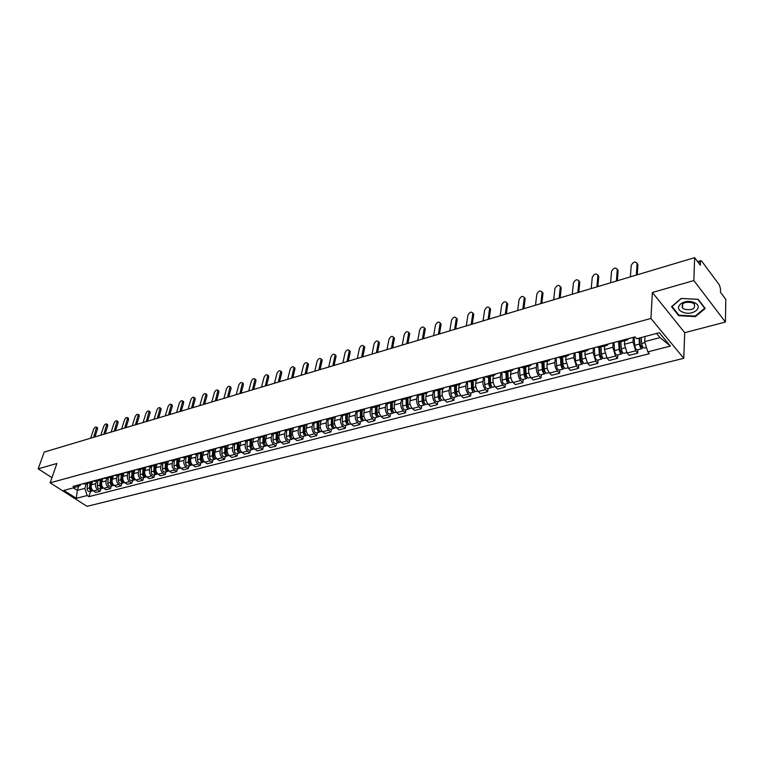 <?xml version="1.0" encoding="UTF-8"?>
<svg xmlns="http://www.w3.org/2000/svg" width="764" height="764" viewBox="0 0 764 764"><rect width="100%" height="100%" fill="white"/><g stroke="black" fill="none" stroke-linecap="round" stroke-linejoin="round"><path stroke-width="1.15" d="M725.428 322.045L693.855 280.569L694.638 257.649L44.197 452.087L38.2 468.838L56.908 463.471L50.147 482.81L87.048 506.351L683.751 358.316L684.725 332.684L725.428 322.045L725.8 299.412L720.442 292.23L720.509 288.744L719.335 284.867L701.753 261.202L700.865 260.639L700.416 261.746L698.181 262.405M693.855 280.569L652.389 292.478L650.918 318.454L50.147 482.81M694.638 257.649L700.311 265.261L700.416 261.746M38.2 468.838L51.952 477.662M92.568 481.196L91.403 484.748C90.811 487.317 91.489 489.399 93.456 490.975L95.691 492.427L100.055 491.3L97.821 489.839C95.853 488.263 95.166 486.181 95.767 483.593L96.656 480.862M82.588 483.851L84.651 484.051L89.006 482.886L86.953 482.695M100.905 488.664L100.055 491.3M90.649 481.712L89.006 482.886M102.911 478.445L101.755 482.017C101.163 484.605 101.851 486.697 103.818 488.291L106.053 489.762L110.484 488.616L108.249 487.146C106.282 485.551 105.594 483.45 106.186 480.852L107.065 478.092M92.95 481.1L95.003 481.301L99.435 480.126L97.372 479.916M111.334 485.961L110.484 488.616M101.058 478.942L99.435 480.126M113.416 475.647L112.27 479.248C111.687 481.855 112.375 483.965 114.342 485.57L116.577 487.05L121.084 485.894L118.85 484.405C116.882 482.791 116.185 480.68 116.768 478.063L117.646 475.284M103.465 478.302L105.518 478.503L110.016 477.309L107.963 477.099M121.925 483.22L121.084 485.894M111.649 476.125L110.016 477.309M124.083 472.811L122.947 476.43C122.374 479.057 123.071 481.186 125.038 482.81L127.273 484.309L131.857 483.125L129.613 481.626C127.645 479.993 126.948 477.863 127.521 475.227L128.39 472.438M114.151 475.456L116.204 475.666L120.779 474.454L118.726 474.243M132.688 480.441L131.857 483.125M122.393 473.26L120.779 474.454M134.922 469.927L133.795 473.575C133.232 476.211 133.929 478.359 135.906 480.002L138.141 481.511L142.792 480.317L140.557 478.799C138.58 477.147 137.873 474.998 138.446 472.343L139.306 469.535M125.01 472.563L127.063 472.792L131.704 471.55L129.651 471.331M143.613 477.605L142.792 480.317M133.681 476.383L132.86 476.593L133.328 470.357L131.704 471.55M145.943 466.995L144.826 470.662C144.262 473.327 144.969 475.485 146.946 477.147L149.181 478.675L153.908 477.462L151.673 475.924C149.696 474.263 148.99 472.095 149.543 469.421L150.403 466.594M136.04 469.631L138.093 469.86L142.811 468.609L140.767 468.37M154.729 474.731L153.908 477.462M144.425 467.396L142.811 468.609M157.136 464.015L156.028 467.711C155.484 470.395 156.19 472.572 158.167 474.243L160.402 475.791L165.205 474.559L162.971 473.002C160.994 471.321 160.278 469.134 160.832 466.451L161.672 463.595M147.261 466.651L149.305 466.88L154.108 465.61L152.055 465.371M166.017 471.808L165.205 474.559M155.713 464.397L154.108 465.61M168.51 460.988L167.421 464.713C166.877 467.406 167.593 469.602 169.57 471.292L171.814 472.859L176.694 471.608L174.45 470.032C172.473 468.332 171.757 466.126 172.301 463.423L173.132 460.558M158.664 463.614L160.707 463.853L165.587 462.564L163.544 462.315M177.487 468.848L176.694 471.608M167.182 461.341L165.587 462.564M180.084 457.913L179.005 461.657C178.461 464.378 179.187 466.584 181.163 468.303L183.408 469.879L188.364 468.609L186.13 467.014C184.153 465.295 183.427 463.079 183.962 460.348L184.783 457.464M170.248 460.53L172.292 460.778L177.258 459.46L175.214 459.212M189.157 465.82L188.364 468.609M178.852 458.247L177.258 459.46M191.84 454.79L190.771 458.553C190.246 461.294 190.971 463.528 192.948 465.257L195.192 466.852L200.235 465.553L198 463.949C196.014 462.21 195.288 459.966 195.813 457.225L196.625 454.322M182.033 457.397L184.076 457.655L189.119 456.309L187.084 456.051M201.018 462.755L200.235 465.553M190.704 455.086L189.119 456.309M203.797 451.61L202.746 455.401C202.221 458.152 202.957 460.406 204.933 462.153L207.178 463.777L212.306 462.459L210.071 460.826C208.085 459.068 207.35 456.815 207.865 454.045L208.667 451.123M194.027 454.208L196.061 454.465L201.19 453.109L199.156 452.842M213.07 459.632L212.306 462.459M202.766 451.877L201.19 453.109M215.954 448.373L214.913 452.192C214.407 454.962 215.142 457.235 217.129 459.002L219.363 460.644L224.578 459.298L222.343 457.655C220.366 455.879 219.621 453.596 220.127 450.817L220.92 447.866M206.213 450.961L208.247 451.237L213.462 449.853L211.437 449.576M225.342 456.461L224.578 459.298M215.037 448.611L213.462 449.853M228.321 445.078L227.3 448.926C226.803 451.725 227.538 454.017 229.525 455.802L231.759 457.455L237.069 456.089L234.834 454.427C232.848 452.632 232.103 450.33 232.6 447.532L233.383 444.562M218.619 447.666L220.643 447.943L225.953 446.539L223.928 446.252M237.814 453.233L237.069 456.089M227.51 445.297L225.953 446.539M240.899 441.735L239.886 445.603C239.399 448.42 240.154 450.731 242.131 452.536L244.365 454.217L249.771 452.832L247.536 451.142C245.55 449.327 244.805 447.007 245.282 444.18L246.056 441.2M231.234 444.304L233.249 444.6L238.654 443.158L236.639 442.872M250.496 449.948L249.771 452.832M240.211 441.917L238.654 443.158M253.696 438.335L252.703 442.232C252.225 445.068 252.979 447.398 254.966 449.222L257.201 450.922L262.692 449.509L260.457 447.799C258.48 445.966 257.726 443.626 258.194 440.78L258.948 437.762M244.069 440.895L246.084 441.191L251.585 439.73L249.57 439.424M263.408 446.606L262.692 449.509M253.123 438.479L251.585 439.73L251.337 445.613C251.537 447.895 252.426 449.041 253.982 449.051L254.574 448.898M266.712 434.869L265.748 438.794C265.28 441.649 266.034 443.999 268.021 445.851L270.246 447.57L275.842 446.128L273.608 444.4C271.631 442.547 270.867 440.188 271.325 437.323L272.079 434.258M257.134 437.419L259.149 437.724L264.736 436.234L262.73 435.929M276.549 443.206L275.842 446.128M266.273 434.983L264.736 436.234M279.968 431.345L279.013 435.289C278.564 438.173 279.328 440.551 281.305 442.413L283.53 444.151L289.222 442.69L286.997 440.943C285.02 439.061 284.256 436.683 284.695 433.799L285.44 430.676M270.437 433.876L272.433 434.191L278.134 432.682L276.129 432.367M289.919 439.749L289.222 442.69M279.653 431.421L278.134 432.682M293.462 427.754L292.517 431.736C292.087 434.63 292.851 437.027 294.828 438.918L297.053 440.675L302.85 439.195L300.624 437.419C298.648 435.518 297.874 433.121 298.304 430.208L299.049 427.019M283.969 430.275L285.965 430.6L291.762 429.062L289.776 428.728M303.528 436.225L302.85 439.195M293.281 427.802L291.762 429.062M307.185 424.096L306.268 428.107C305.848 431.03 306.622 433.446 308.599 435.356L310.814 437.142L316.716 435.623L314.491 433.837C312.524 431.918 311.741 429.483 312.161 426.551L312.906 423.275M297.759 426.608L299.746 426.942L305.648 425.376L303.661 425.042M317.385 432.644L316.716 435.623M307.147 424.106L305.648 425.376M321.119 420.601L320.269 424.421C319.858 427.362 320.641 429.798 322.618 431.736L324.834 433.541L330.841 431.994L328.625 430.18C326.648 428.241 325.865 425.787 326.276 422.836L327.021 419.446M311.788 422.874L313.775 423.218L319.782 421.623L317.814 421.27M331.49 428.996L330.841 431.994M321.272 420.353L319.782 421.623M335.31 417.048L334.527 420.658C334.135 423.628 334.918 426.092 336.886 428.05L339.101 429.874L345.223 428.298L343.007 426.465C341.04 424.498 340.247 422.024 340.639 419.044L341.393 415.53M326.094 419.073L328.062 419.426L334.183 417.803L332.216 417.44M345.853 425.271L345.223 428.298M335.663 416.523L334.183 417.803M349.778 413.362L349.053 416.829C348.671 419.818 349.463 422.311 351.43 424.287L353.637 426.14L359.873 424.536L357.667 422.673C355.699 420.687 354.907 418.185 355.279 415.186L356.034 411.519M340.658 415.196L342.616 415.559L348.852 413.907L346.904 413.534M360.484 421.489L359.873 424.536M350.313 412.627L348.852 413.907M364.523 409.561L363.845 412.932C363.483 415.941 364.275 418.452 366.243 420.458L368.449 422.33L374.79 420.706L372.593 418.815C370.635 416.8 369.833 414.279 370.196 411.261L370.951 407.413M355.499 411.252L357.447 411.624L363.807 409.934L361.859 409.552M375.391 417.631L374.79 420.706M365.249 408.654L363.807 409.934M379.565 405.655L378.925 408.96C378.572 411.997 379.374 414.527 381.332 416.561L383.528 418.462L390.003 416.8L387.806 414.881C385.849 412.846 385.046 410.297 385.39 407.25L386.154 403.201M370.616 407.222L372.555 407.613L379.039 405.894L377.101 405.503M390.576 413.696L390.003 416.8M380.462 404.605L379.039 405.894M394.892 401.644L394.281 404.91C393.947 407.966 394.759 410.526 396.717 412.579L398.903 414.508L405.493 412.818L403.306 410.879C401.358 408.807 400.546 406.238 400.871 403.172L401.644 398.97M386.03 403.125L387.959 403.526L394.558 401.768L392.639 401.367M406.056 409.695L405.493 412.818M395.972 400.479L394.558 401.768M410.526 397.528L409.943 400.785C409.628 403.869 410.44 406.448 412.388 408.53L414.575 410.478L421.289 408.759L419.111 406.792C417.163 404.7 416.351 402.103 416.657 399.009L417.402 394.778M401.74 398.942L403.659 399.362L410.392 397.567L408.482 397.156M421.833 405.617L421.289 408.759M411.786 396.277L410.392 397.567M426.465 393.307L425.901 396.573C425.605 399.687 426.427 402.294 428.375 404.404L430.543 406.381L437.39 404.614L435.222 402.628C433.283 400.508 432.462 397.891 432.749 394.768L433.465 390.509M417.765 394.682L419.665 395.112L426.532 393.288L424.631 392.858M437.915 401.453L437.39 404.614M427.907 391.98L426.532 393.288M442.709 388.991L442.175 392.285C441.898 395.418 442.728 398.054 444.667 400.183L446.825 402.189L453.816 400.393L451.658 398.378C449.719 396.229 448.888 393.584 449.156 390.442L449.843 386.145M434.095 390.337L435.986 390.776L442.986 388.914L441.105 388.475M454.313 397.204L453.816 400.393M444.342 387.606L442.986 388.914M459.288 384.588L458.772 387.911C458.515 391.063 459.355 393.727 461.284 395.895L463.433 397.929L470.557 396.096L468.408 394.052C466.489 391.875 465.648 389.201 465.897 386.03L466.546 381.704M450.76 385.906L452.632 386.355L459.775 384.454L457.913 383.996M471.035 392.877L470.557 396.096M461.112 383.146L459.775 384.454M476.192 380.1L475.705 383.442C475.466 386.632 476.306 389.315 478.235 391.512L480.375 393.575L487.642 391.703L485.503 389.63C483.583 387.424 482.743 384.722 482.972 381.532L483.593 377.168M467.769 381.379L469.621 381.847L476.908 379.909L475.065 379.441M488.091 388.465L487.642 391.703M478.226 378.6L476.908 379.909M493.439 375.525L492.981 378.896C492.761 382.105 493.611 384.817 495.521 387.042L497.651 389.134L505.071 387.224L502.941 385.123C501.031 382.888 500.181 380.157 500.391 376.938L500.974 372.546M485.111 376.767L486.945 377.244L494.384 375.267L492.56 374.78M505.501 383.967L505.071 387.224M495.683 373.949L494.384 375.267M511.04 370.846L510.6 374.245C510.409 377.483 511.269 380.224 513.169 382.477L515.289 384.598L522.853 382.659L520.742 380.52C518.842 378.256 517.982 375.496 518.173 372.249L518.718 367.828M502.817 372.058L504.641 372.546L512.233 370.53L510.419 370.034M523.254 379.364L522.853 382.659M513.494 369.213L512.233 370.53M529.003 366.08L528.592 369.509C528.421 372.765 529.28 375.544 531.181 377.827L533.282 379.975L541.007 377.989L538.906 375.831C537.025 373.529 536.156 370.741 536.318 367.474L536.834 363.005M520.895 367.245L522.691 367.761L530.445 365.698L528.65 365.182M541.38 374.675L541.007 377.989M531.687 364.371L530.445 365.698M547.339 361.219L546.957 364.667C546.814 367.952 547.683 370.76 549.564 373.071L551.656 375.258L559.544 373.233L557.462 371.037C555.581 368.706 554.712 365.889 554.845 362.585L555.313 358.087M539.346 362.337L541.122 362.862L549.039 360.761L547.272 360.226M559.888 369.891L559.544 373.233M550.261 359.433L549.039 360.761M566.057 356.244L565.704 359.72L568.34 368.219L570.412 370.435L578.463 368.363L576.4 366.137L573.764 357.6L574.194 353.063M558.197 357.323L559.955 357.867L568.034 355.718L566.296 355.164M578.778 365.001L578.463 368.363M569.228 354.391L568.034 355.718M585.176 351.173L584.861 354.677L587.506 363.263L589.569 365.517L597.792 363.397L595.748 361.133L593.084 352.51L593.475 347.935M577.45 352.204L579.179 352.758L587.44 350.571L585.721 349.998M598.078 360.006L597.792 363.397M588.595 349.234L587.44 350.571M604.706 345.987L604.419 349.52L607.094 358.201L609.137 360.484L617.541 358.326L615.507 356.024L612.823 347.305L613.177 342.692M597.123 346.971L598.823 347.544L607.265 345.299L605.575 344.717M617.789 354.907L617.541 358.326M608.392 343.962L607.265 345.299M624.656 340.687L624.408 344.249L627.11 353.025L629.125 355.346L637.711 353.14L635.705 350.81L633.003 341.986L633.308 337.344M617.226 341.613L618.907 342.215L627.53 339.923L625.869 339.321M637.93 349.692L637.711 353.14M628.629 338.586L627.53 339.923M78.807 485.98L77.345 490.345L84.814 488.397L86.408 483.583M80.592 484.386L80.249 485.426L74.757 487.527L63.88 490.412L76.276 498.329L77.345 490.345L73.497 487.871M644.978 336.523L644.682 341.632L660.048 337.602L670.381 346.082L659.342 332.722L636.641 338.738L635.056 336.876L73.01 486.401L74.757 487.527M670.381 346.082L647.815 351.87L644.682 341.632M84.814 488.397L87.172 495.54L88.891 496.648L649.352 353.684L647.815 351.87M87.172 495.54L76.276 498.329M683.751 358.316L650.918 318.454M684.725 332.684L652.389 292.478M698.172 299.307L681.154 298.428L671.527 306.689L678.709 315.685L695.402 316.611L705.239 308.494L698.172 299.307M660.048 337.602L656.61 333.448M90.639 491.319L88.891 496.648M695.421 315.904L695.402 316.611M678.738 314.863L678.709 315.685M97.152 427.582L97.525 429.082L94.898 436.932M93.619 437.314L96.608 427.2C95.634 426.646 94.631 427.353 93.619 429.339L90.639 438.202M91.088 481.587L90.505 488.244L91.011 489.495M89.971 482.409L89.493 487.938C89.608 489.991 90.467 490.994 92.072 490.946L92.587 490.698M87.602 483.259L87.134 488.559C87.258 490.603 88.118 491.605 89.713 491.558L92.072 490.946M91.136 481.578L90.601 487.652C90.696 489.619 91.518 490.631 93.065 490.689M107.323 424.469L107.714 425.978L105.107 433.876M103.828 434.258L106.798 424.106C105.795 423.523 104.792 424.24 103.77 426.245L100.8 435.165M117.646 421.317L118.067 422.826L115.479 430.781M114.199 431.163L117.14 420.954C116.128 420.353 115.097 421.069 114.065 423.103L111.124 432.08M682.701 312.104C692.681 316.64 704.714 306.717 694.056 302.554C683.828 297.97 672.072 308.083 682.701 312.104M684.525 309.258C692.318 310.518 695.574 308.78 694.295 304.034L692.289 302.706C684.496 301.446 681.221 303.174 682.472 307.892L684.525 309.258M681.383 298.476L697.866 299.335L704.714 308.236L695.192 316.095L679.015 315.207L672.062 306.479L681.392 298.438M101.364 478.856L100.81 485.551L101.354 486.849M100.256 479.735L99.788 485.245C99.912 487.308 100.772 488.32 102.376 488.282L102.901 488.024M97.849 480.537L97.4 485.875C97.525 487.938 98.384 488.941 99.989 488.903L102.376 488.282M101.431 478.837L100.924 484.949C101.029 486.964 101.87 487.986 103.436 488.005M111.811 476.077L111.267 482.819L111.859 484.156M110.694 477.022L110.255 482.514C110.379 484.596 111.248 485.608 112.843 485.57L113.378 485.302M108.259 477.777L107.82 483.144C107.953 485.226 108.813 486.238 110.417 486.2L112.843 485.57M111.897 476.058L111.401 482.208C111.525 484.271 112.375 485.293 113.96 485.283M128.142 418.118L128.572 419.637L126.012 427.63M124.733 428.012L127.645 417.765C126.614 417.134 125.573 417.851 124.522 419.913L121.61 428.948M138.79 414.862L139.239 416.39L136.699 424.431M135.429 424.813L138.313 414.518C137.262 413.859 136.212 414.575 135.142 416.676L132.258 425.758M149.61 411.557L150.088 413.085L147.567 421.184M146.296 421.566L149.152 411.223C148.092 410.535 147.013 411.261 145.934 413.391L143.078 422.53M122.421 473.25L121.896 480.04L122.526 481.416M121.304 474.243L120.874 479.735C121.008 481.826 121.877 482.858 123.472 482.819L124.016 482.542M118.84 474.969L118.41 480.375C118.544 482.466 119.413 483.497 121.008 483.459L123.472 482.819M122.526 473.231L122.049 479.429C122.183 481.521 123.042 482.552 124.647 482.514L124.656 482.514M133.184 470.538L132.688 477.223L133.356 478.627M132.086 471.417L131.675 476.908C131.809 479.018 132.678 480.059 134.273 480.021L134.827 479.744M129.584 472.114L129.164 477.567C129.307 479.668 130.176 480.709 131.771 480.671L134.273 480.021M132.926 475.771L132.755 476.297M132.86 476.593C133.003 478.713 133.872 479.754 135.467 479.716L135.524 479.706M144.129 467.778L143.661 474.358L144.367 475.8M143.04 468.533L142.648 474.033C142.792 476.163 143.661 477.213 145.255 477.185L145.809 476.889M140.5 469.22L140.098 474.702C140.242 476.832 141.111 477.872 142.706 477.844L145.255 477.185M143.928 472.629L143.737 473.25M144.291 467.587L143.852 473.718C143.995 475.848 144.864 476.898 146.459 476.87L146.564 476.851M160.602 408.205L161.099 409.733L158.606 417.889M157.346 418.261L160.163 407.88C159.084 407.164 157.995 407.88 156.897 410.048L154.07 419.245M155.254 464.951L154.805 471.445L155.56 472.916M154.175 465.591L153.793 471.121C153.946 473.269 154.815 474.329 156.41 474.301L156.964 473.995M151.587 466.279L151.205 471.799C151.348 473.938 152.227 474.998 153.812 474.969L156.41 474.301M155.111 469.421L154.891 470.147M155.426 464.76L155.016 470.805C155.168 472.945 156.037 474.005 157.632 473.986L157.785 473.947M171.776 404.796L172.292 406.333L169.828 414.527M168.567 414.909L171.356 404.481C170.248 403.736 169.15 404.452 168.032 406.649L165.234 415.902M166.552 462.048L166.141 468.494L166.924 469.994M165.482 462.583L165.119 468.16C165.282 470.318 166.151 471.388 167.736 471.369L168.309 471.054M162.856 463.28L162.493 468.848C162.646 471.006 163.515 472.066 165.11 472.047L167.736 471.369M166.476 466.155L166.237 466.985M166.753 461.867L166.371 467.835C166.523 469.994 167.402 471.063 168.987 471.044L169.188 470.996M183.121 401.329L183.656 402.876L181.23 411.127M179.97 411.5L182.73 401.024C181.603 400.25 180.476 400.966 179.349 403.191L176.589 412.512M178.05 459.088L177.649 465.486L178.489 467.014M176.99 459.536L176.637 465.142C176.799 467.32 177.678 468.399 179.263 468.389L179.846 468.065M174.316 460.243L173.963 465.849C174.125 468.017 175.004 469.096 176.589 469.077L179.263 468.389M178.031 462.822L177.754 463.758M178.27 458.906L177.907 464.818C178.069 466.995 178.938 468.074 180.533 468.055L180.781 467.988M194.658 397.805L195.221 399.352L192.815 407.661M191.554 408.033L194.285 397.519C193.139 396.707 192.003 397.433 190.857 399.687L188.116 409.065M189.73 456.051L189.357 462.43L190.236 463.977M188.679 456.433L188.345 462.086C188.517 464.273 189.396 465.371 190.971 465.352L191.563 465.018M185.967 457.149L185.633 462.793C185.795 464.989 186.674 466.069 188.259 466.059L190.971 465.352M189.768 459.431L189.472 460.482M189.978 455.888L189.634 461.743C189.806 463.939 190.685 465.037 192.261 465.018L192.566 464.942M206.385 394.224L206.968 395.781L204.59 404.137M203.339 404.509L206.032 393.947C204.867 393.107 203.711 393.823 202.546 396.124L199.843 405.56M218.303 390.585L218.905 392.152L216.565 400.556M215.324 400.928L217.969 390.328C216.795 389.439 215.61 390.165 214.426 392.495L211.762 401.998M230.422 386.88L231.053 388.456L228.742 396.917M227.5 397.29L230.117 386.641C228.913 385.724 227.72 386.441 226.516 388.819L223.89 398.369M242.742 383.117L243.401 384.703L241.128 393.221M239.886 393.584L242.465 382.898C241.243 381.933 240.02 382.659 238.798 385.066L236.21 394.682M255.281 379.297L255.95 380.883L253.715 389.449M252.483 389.821L255.023 379.087C253.782 378.084 252.54 378.81 251.299 381.255L248.749 390.939M268.021 375.401L268.727 376.996L266.531 385.619M265.309 385.992L267.801 375.219C266.541 374.169 265.27 374.895 264.01 377.378L261.498 387.128M201.61 452.947L201.266 459.317L202.173 460.902M200.569 453.272L200.254 458.973C200.426 461.179 201.304 462.277 202.88 462.268L203.482 461.933M197.809 454.007L197.494 459.689C197.666 461.895 198.535 462.994 200.12 462.984L202.88 462.268M201.706 455.965L201.381 457.13M201.877 452.794L201.562 458.629C201.734 460.845 202.613 461.943 204.189 461.933L204.551 461.838M213.691 449.776L213.366 456.156L214.321 457.76M212.65 450.063L212.363 455.802C212.545 458.028 213.414 459.145 214.99 459.135L215.601 458.782M209.842 450.808L209.546 456.538C209.728 458.763 210.606 459.871 212.182 459.871L214.99 459.135M213.844 452.422L213.49 453.721M213.987 449.633L213.691 455.459C213.872 457.684 214.751 458.801 216.327 458.792L216.737 458.686M225.982 446.529L225.676 452.937L226.669 454.57M224.95 446.797L224.673 452.584C224.855 454.828 225.733 455.955 227.309 455.955L227.92 455.583M222.095 447.561L221.818 453.329C221.999 455.573 222.878 456.691 224.444 456.691L227.309 455.955M226.192 448.812L225.81 450.244M226.297 446.405L226.029 452.231C226.211 454.475 227.089 455.602 228.665 455.602L229.133 455.478M238.483 443.206L238.206 449.671L239.237 451.323M237.451 443.483L237.193 449.308C237.394 451.572 238.272 452.708 239.839 452.708L240.459 452.326M234.548 444.256L234.29 450.072C234.481 452.326 235.36 453.463 236.926 453.463L239.839 452.708M238.74 445.125L238.33 446.692M238.826 443.11L238.578 448.945C238.769 451.209 239.648 452.345 241.214 452.355L241.749 452.212M251.203 439.835L250.945 446.348L252.015 448.01M250.172 440.102L249.943 445.975C250.143 448.258 251.022 449.404 252.578 449.413L253.209 449.012M247.221 440.885L246.982 446.749C247.173 449.031 248.061 450.168 249.618 450.177L252.578 449.413M251.509 441.363L251.069 443.072M264.134 436.397L263.905 442.958L265.012 444.648M263.112 436.664L262.902 442.585C263.112 444.887 263.991 446.042 265.547 446.052L266.187 445.641M260.113 437.466L259.894 443.368C260.094 445.67 260.973 446.825 262.539 446.835L265.547 446.052M264.497 437.514L264.029 439.376M264.545 436.292L264.325 442.213C264.535 444.514 265.423 445.67 266.97 445.689L267.629 445.517M280.99 371.447L281.725 373.042L279.567 381.723M278.344 382.096L280.789 371.275C279.509 370.187 278.23 370.903 276.931 373.443L274.477 383.251M277.303 432.901L277.093 439.52L278.239 441.22M276.291 433.169L276.1 439.138C276.31 441.449 277.189 442.623 278.745 442.642L279.395 442.213M273.226 433.981L273.034 439.93C273.245 442.251 274.123 443.416 275.68 443.435L278.745 442.642M277.714 433.57L277.217 435.604M277.733 432.787L277.552 438.756C277.762 441.076 278.65 442.241 280.197 442.27L280.923 442.079M294.188 367.417L294.942 369.012L292.832 377.76M291.619 378.123L294.016 367.274C292.717 366.137 291.409 366.854 290.091 369.432L287.675 379.307M290.702 429.339L290.521 436.015L291.705 437.724M289.69 429.616L289.527 435.623C289.747 437.963 290.626 439.138 292.173 439.166L292.832 438.717M286.576 430.438L286.404 436.435C286.624 438.775 287.503 439.949 289.05 439.978L292.173 439.166M291.16 429.549L290.635 431.755M291.17 429.225L290.998 435.232C291.227 437.571 292.106 438.756 293.653 438.784L294.446 438.574M307.615 363.32L308.398 364.925L306.326 373.73M305.123 374.093L307.472 363.196C306.154 362.012 304.817 362.728 303.48 365.345L301.111 375.286M304.339 425.72L304.187 432.443L305.409 434.172M303.337 425.987L303.193 432.042C303.423 434.401 304.311 435.595 305.839 435.633L306.507 435.165M300.166 426.828L300.013 432.873C300.242 435.232 301.131 436.425 302.668 436.454L305.839 435.633M304.807 425.605L304.292 427.821M304.836 425.596L304.702 431.65C304.931 434.009 305.81 435.213 307.348 435.241L308.207 435.012M321.281 359.147L322.093 360.761L320.068 369.623M318.865 369.977L321.166 359.051C319.829 357.81 318.473 358.526 317.098 361.191L314.787 371.199M318.235 422.034L318.101 428.805L319.362 430.552M317.232 422.301L317.108 428.403C317.346 430.781 318.235 431.994 319.763 432.023L320.441 431.545M314.004 423.161L313.88 429.253C314.109 431.622 314.997 432.825 316.525 432.863L319.763 432.023M318.617 421.938L318.196 423.8M318.76 421.9L318.645 428.002C318.884 430.38 319.763 431.593 321.291 431.631L322.227 431.383M335.186 354.897L336.026 356.521L334.049 365.44M332.856 365.794L335.109 354.83C333.744 353.541 332.369 354.248 330.965 356.96L328.711 367.035M332.369 418.28L332.264 425.109L333.572 426.856M331.375 418.548L331.28 424.698C331.528 427.095 332.416 428.317 333.935 428.356L334.622 427.85M328.09 419.417L327.985 425.558C328.233 427.955 329.112 429.167 330.64 429.215L333.935 428.356M332.674 418.204L332.35 419.684M332.932 418.137L332.846 424.287C333.085 426.694 333.973 427.916 335.491 427.955L336.504 427.697M349.349 350.571L350.218 352.194L348.288 361.181M347.114 361.534L349.301 350.533C347.916 349.186 346.512 349.893 345.089 352.653L342.883 362.804M346.77 414.46L346.694 421.336L348.031 423.094M345.786 414.718L345.72 420.926C345.968 423.342 346.856 424.574 348.365 424.622L349.062 424.096M342.434 415.606L342.358 421.804C342.616 424.211 343.494 425.443 345.013 425.491L348.365 424.622M346.99 414.403L346.76 415.482M347.372 414.298L347.305 420.506C347.563 422.931 348.441 424.163 349.96 424.211L351.048 423.934M363.769 346.168L364.667 347.801L362.795 356.845M361.62 357.199L363.759 346.159C362.356 344.755 360.923 345.462 359.462 348.269L357.313 358.488M361.439 410.564L361.391 417.507L362.766 419.255M360.455 410.822L360.417 417.077C360.684 419.522 361.563 420.763 363.072 420.821L363.779 420.267M357.046 411.691L356.998 417.975C357.266 420.41 358.144 421.652 359.653 421.699L363.072 420.821M361.563 410.535L361.439 411.175M362.079 410.392L362.041 416.657C362.298 419.092 363.187 420.343 364.686 420.401L365.861 420.095M376.404 352.777L378.476 341.709L379.383 343.322L377.559 352.433M379.393 342.558L378.476 341.709C377.053 340.247 375.592 340.945 374.102 343.81L372.011 354.095M376.385 406.601L376.365 413.591L377.779 415.349M375.411 406.859L375.401 413.162C375.668 415.626 376.556 416.886 378.046 416.943L378.763 416.361M371.934 407.68L371.915 414.069C372.183 416.523 373.071 417.784 374.561 417.841L378.046 416.943M377.053 406.419L377.044 412.732C377.32 415.196 378.199 416.456 379.698 416.514L380.959 416.189M393.46 337.134L394.377 338.767L392.61 347.935M391.454 348.279L393.479 337.172C392.027 335.654 390.538 336.351 389.01 339.264L386.985 349.616M391.607 402.561L391.626 409.609L393.068 411.357M390.643 402.809L390.662 409.17C390.939 411.653 391.827 412.923 393.307 412.99L394.033 412.379M387.1 403.564L387.109 410.096C387.396 412.57 388.274 413.849 389.764 413.916L393.307 412.99M392.324 402.37L392.343 408.73C392.629 411.213 393.508 412.493 394.988 412.56L396.335 412.207M408.74 332.483L409.647 334.116L407.938 343.351M406.801 343.695L408.75 332.56C407.279 330.974 405.76 331.662 404.204 334.632L402.246 345.051M407.126 398.436L407.174 405.55L408.654 407.288M406.171 398.693L406.219 405.101C406.505 407.604 407.393 408.893 408.864 408.969L409.599 408.32M402.561 399.333L402.599 406.047C402.886 408.549 403.774 409.829 405.245 409.905L408.864 408.969M407.88 398.235L407.928 404.653C408.224 407.155 409.103 408.453 410.574 408.53L412.016 408.157M424.297 327.746L425.214 329.379L423.562 338.681M422.435 339.015L424.316 327.851C422.826 326.209 421.279 326.887 419.684 329.905L417.793 340.41M422.941 394.243L423.027 401.406L424.536 403.134M421.995 394.491L422.072 400.947C422.377 403.478 423.256 404.786 424.717 404.863L425.462 404.185M418.309 394.988L418.385 401.912C418.691 404.433 419.57 405.741 421.031 405.818L424.717 404.863M423.733 394.023L423.819 400.498C424.125 403.02 425.004 404.328 426.465 404.414L427.993 404.022M440.159 322.924L441.067 324.557L439.481 333.925M438.364 334.26L440.179 323.067C438.67 321.348 437.094 322.026 435.451 325.101L433.637 335.673M439.061 389.955L439.185 397.184L440.732 398.884M438.125 390.203L438.24 396.726C438.555 399.276 439.434 400.594 440.885 400.68L441.63 399.964M434.363 390.499L434.477 397.71C434.792 400.25 435.671 401.568 437.123 401.654L440.885 400.68M439.902 389.736L440.016 396.258C440.331 398.808 441.22 400.135 442.662 400.221L444.285 399.801M456.318 318.005L457.235 319.638L455.716 329.074M454.609 329.399L456.347 318.177C454.819 316.392 453.214 317.06 451.534 320.192L449.786 330.841M455.506 385.591L455.669 392.887L457.244 394.558M454.58 385.839L454.723 392.409C455.048 394.988 455.927 396.315 457.359 396.421L458.123 395.647M450.731 385.916L450.894 393.412C451.218 395.981 452.097 397.309 453.529 397.414L457.359 396.421M456.394 385.362L456.538 391.932C456.872 394.51 457.751 395.847 459.183 395.953L460.912 395.504M472.801 313.001L473.718 314.625L472.267 324.127M471.178 324.452L472.84 313.202C471.283 311.34 469.65 312.008 467.921 315.198L466.26 325.922M472.276 381.141L472.477 388.494L474.072 390.127M471.359 381.389L471.541 388.017C471.875 390.614 472.754 391.961 474.177 392.066L474.941 391.254M467.434 381.465L467.635 389.038C467.96 391.626 468.838 392.973 470.261 393.078L474.177 392.066M473.202 380.892L473.393 387.529C473.728 390.127 474.606 391.483 476.029 391.588L477.863 391.111M489.609 307.892L490.526 309.516L489.151 319.075M488.072 319.4L489.648 308.131C488.072 306.192 486.401 306.851 484.643 310.098L483.058 320.899M489.38 376.604L489.619 384.015L490.889 385.992L491.242 385.6M488.473 376.843L488.693 383.528C489.036 386.145 489.915 387.51 491.319 387.634L492.092 386.756M484.462 376.938L484.701 384.569C485.044 387.186 485.923 388.551 487.337 388.666L491.319 387.634M490.364 376.337L490.584 383.031C490.937 385.658 491.806 387.023 493.21 387.138L495.158 386.641M506.752 302.678L507.678 303.9L506.36 313.928M505.3 314.252L506.79 302.955C505.195 300.94 503.495 301.589 501.681 304.903L500.181 315.78M506.828 371.972L507.115 379.45L508.375 381.446L508.757 380.969M505.94 372.202L506.198 378.954C506.551 381.589 507.43 382.974 508.814 383.098L509.588 382.172M501.843 372.316L502.129 380.014C502.483 382.649 503.352 384.034 504.746 384.158L508.814 383.098M507.859 371.696L508.127 378.447C508.49 381.093 509.359 382.477 510.744 382.602L512.797 382.076M524.238 297.368L525.164 298.638L523.932 308.685M522.882 308.99L524.285 297.673C522.671 295.582 520.933 296.222 519.071 299.603L517.658 310.556M524.639 367.236L524.973 374.79L526.224 376.805L526.625 376.213M523.76 367.474L524.056 374.274C524.429 376.948 525.298 378.352 526.673 378.486L527.446 377.483M519.577 367.599L519.902 375.363C520.274 378.027 521.144 379.421 522.519 379.555L526.673 378.486M525.727 366.949L526.024 373.758C526.396 376.432 527.275 377.836 528.64 377.97L530.808 377.416M542.087 291.953L543.003 293.261L541.848 303.327M540.816 303.633L542.125 292.287C540.492 290.119 538.725 290.75 536.815 294.188L535.497 305.228M542.812 362.413L543.194 370.034L544.446 372.068L544.875 371.39M541.953 362.642L542.287 369.509C542.679 372.202 543.548 373.625 544.904 373.768L545.677 372.679M537.675 362.785L538.047 370.616C538.429 373.309 539.298 374.723 540.664 374.866L544.904 373.768M544.866 371.361L543.739 371.657M543.958 362.107L544.302 368.983C544.684 371.676 545.553 373.099 546.909 373.243L549.201 372.651M560.298 286.414L561.206 287.78L560.146 297.855M559.133 298.161L560.337 286.796C558.685 284.542 556.88 285.163 554.912 288.668L553.69 299.784M561.378 357.485L561.798 365.173L563.049 367.236L563.631 366.73M560.518 357.714L560.91 364.638C561.301 367.36 562.17 368.792 563.507 368.955L564.281 367.78M556.144 357.867L556.574 365.775C556.966 368.487 557.835 369.919 559.181 370.072L563.507 368.955M563.526 366.51L562.342 366.815M562.571 357.17L562.953 364.103C563.354 366.825 564.224 368.267 565.561 368.42L567.977 367.799M578.883 280.78L579.78 282.193L578.816 292.268M577.823 292.574L578.921 281.19C577.25 278.85 575.407 279.462 573.392 283.033L572.274 294.226M580.325 352.462L580.802 360.207L582.044 362.308L582.426 361.592L582.808 362.012M579.484 352.681L579.914 359.663C580.325 362.413 581.194 363.874 582.512 364.036L583.276 362.757M575.015 352.844L575.493 360.828C575.903 363.568 576.763 365.02 578.09 365.182L582.512 364.036M582.588 361.553L581.347 361.869M581.576 352.128L582.015 359.118C582.426 361.869 583.285 363.33 584.603 363.492L587.153 362.833M597.859 275.011L598.756 276.482L597.878 286.576M596.904 286.863L597.897 275.46C596.206 273.044 594.325 273.646 592.253 277.284L591.24 288.563M599.673 347.314L600.208 355.145L601.449 357.266L601.812 356.549L602.443 357.246M598.861 347.534L599.329 354.591C599.759 357.361 600.619 358.841 601.917 359.013L602.672 357.609M594.287 347.725L594.812 355.766C595.242 358.536 596.101 360.006 597.4 360.178L601.917 359.013M602.061 356.482L600.762 356.826M600.991 346.971L601.478 354.028C601.898 356.807 602.758 358.278 604.057 358.459L606.74 357.762M617.245 269.138L618.124 270.657L617.35 280.751M616.405 281.037L617.274 269.616C615.564 267.104 613.645 267.706 611.515 271.411L610.608 282.766M619.451 342.071L620.034 349.96L621.266 352.118L621.619 351.392L622.488 352.376L621.743 353.885L617.131 355.079C615.851 354.888 614.991 353.398 614.552 350.609L613.969 342.482M618.649 342.253L619.174 349.396C619.614 352.204 620.473 353.694 621.743 353.885M621.953 351.306L620.588 351.66M620.826 341.709L621.361 348.823C621.8 351.631 622.66 353.13 623.93 353.312L626.757 352.586M637.042 263.131L637.911 264.669L637.243 274.811M636.316 275.088L637.071 263.618C635.323 261.049 633.366 261.651 631.188 265.404L630.395 276.854M639.755 337.908L640.289 344.679L641.521 346.856L641.865 346.13L642.715 347.133L641.999 348.642L637.291 349.855C636.03 349.664 635.18 348.155 634.722 345.328L634.082 337.134M638.962 338.118L639.439 344.096C639.898 346.923 640.757 348.441 641.999 348.642M642.285 346.016L640.853 346.398M641.197 337.526L641.684 343.513C642.142 346.34 642.992 347.859 644.233 348.059L646.468 347.486M633.003 341.986L624.408 344.249M612.823 347.305L604.419 349.52M593.084 352.51L584.861 354.677M573.764 357.6L565.704 359.72M554.845 362.585L546.957 364.667M536.318 367.474L528.592 369.509M518.173 372.249L510.6 374.245M500.391 376.938L492.981 378.896M482.972 381.532L475.705 383.442M465.897 386.03L458.772 387.911M449.156 390.442L442.175 392.285M432.749 394.768L425.901 396.573M416.657 399.009L409.943 400.785M400.871 403.172L394.281 404.91M385.39 407.25L378.925 408.96M370.196 411.261L363.845 412.932M355.279 415.186L349.053 416.829M340.639 419.044L334.527 420.658M326.276 422.836L320.269 424.421M312.161 426.551L306.268 428.107M298.304 430.208L292.517 431.736M284.695 433.799L279.013 435.289M271.325 437.323L265.748 438.794M258.194 440.78L252.703 442.232M245.282 444.18L239.886 445.603M232.6 447.532L227.3 448.926M220.127 450.817L214.913 452.192M207.865 454.045L202.746 455.401M195.813 457.225L190.771 458.553M183.962 460.348L179.005 461.657M172.301 463.423L167.421 464.713M160.832 466.451L156.028 467.711M149.543 469.421L144.826 470.662M138.446 472.343L133.795 473.575M127.521 475.227L122.947 476.43M116.768 478.063L112.27 479.248M106.186 480.852L101.755 482.017M95.767 483.593L91.403 484.748M615.507 356.024L607.094 358.201M595.748 361.133L587.506 363.263M576.4 366.137L568.34 368.219M557.462 371.037L549.564 373.071M538.906 375.831L531.181 377.827M520.742 380.52L513.169 382.477M502.941 385.123L495.521 387.042M485.503 389.63L478.235 391.512M468.408 394.052L461.284 395.895M451.658 398.378L444.667 400.183M435.222 402.628L428.375 404.404M419.111 406.792L412.388 408.53M403.306 410.879L396.717 412.579M387.806 414.881L381.332 416.561M372.593 418.815L366.243 420.458M357.667 422.673L351.43 424.287M343.007 426.465L336.886 428.05M328.625 430.18L322.618 431.736M314.491 433.837L308.599 435.356M300.624 437.419L294.828 438.918M286.997 440.943L281.305 442.413M273.608 444.4L268.021 445.851M260.457 447.799L254.966 449.222M247.536 451.142L242.131 452.536M234.834 454.427L229.525 455.802M222.343 457.655L217.129 459.002M210.071 460.826L204.933 462.153M198 463.949L192.948 465.257M186.13 467.014L181.163 468.303M174.45 470.032L169.57 471.292M162.971 473.002L158.167 474.243M151.673 475.924L146.946 477.147M140.557 478.799L135.906 480.002M129.613 481.626L125.038 482.81M118.85 484.405L114.342 485.57M108.249 487.146L103.818 488.291M97.821 489.839L93.456 490.975M635.705 350.81L627.11 353.025M96.598 428.432L97.525 429.082M89.493 487.938L87.134 488.559M91.26 487.48L90.601 487.652M106.788 425.328L107.714 425.978M117.131 422.167L118.067 422.826M99.788 485.245L97.4 485.875M101.622 484.768L100.924 484.949M110.255 482.514L107.82 483.144M112.136 482.017L111.401 482.208M127.636 418.968L128.572 419.637M138.313 415.712L139.239 416.39M149.152 412.407L150.088 413.085M120.874 479.735L118.41 480.375M122.823 479.219L122.049 479.429M131.675 476.908L129.164 477.567M142.648 474.033L140.098 474.702M144.721 473.499L143.852 473.718M160.163 409.046L161.099 409.733M153.793 471.121L151.205 471.799M155.932 470.567L155.016 470.805M171.356 405.636L172.292 406.333M165.119 468.16L162.493 468.848M167.326 467.578L166.371 467.835M182.72 402.17L183.656 402.876M176.637 465.142L173.963 465.849M178.919 464.55L177.907 464.818M194.285 398.646L195.221 399.352M188.345 462.086L185.633 462.793M190.694 461.466L189.634 461.743M206.032 395.064L206.968 395.781M217.969 391.416L218.905 392.152M230.117 387.72L231.053 388.456M242.465 383.948L243.401 384.703M255.023 380.119L255.95 380.883M267.792 376.222L268.727 376.996M200.254 458.973L197.494 459.689M202.68 458.333L201.562 458.629M212.363 455.802L209.546 456.538M214.856 455.153L213.691 455.459M224.673 452.584L221.818 453.329M227.252 451.906L226.029 452.231M237.193 449.308L234.29 450.072M239.858 448.611L238.578 448.945M249.943 445.975L246.982 446.749M252.674 445.259L251.337 445.613M262.902 442.585L259.894 443.368M265.729 441.84L264.325 442.213M280.789 372.259L281.725 373.042M276.1 439.138L273.034 439.93M279.013 438.374L277.552 438.756M294.016 368.229L294.942 369.012M289.527 435.623L286.404 436.435M292.526 434.831L290.998 435.232M307.472 364.132L308.398 364.925M305.151 433.723L304.674 433.847M303.193 432.042L300.013 432.873M306.288 431.24L304.702 431.65M321.166 359.949L322.093 360.761M319.104 430.094L318.598 430.227M317.108 428.403L313.88 429.253M320.307 427.573L318.645 428.002M335.1 355.699L336.026 356.521M333.314 426.398L332.77 426.541M331.28 424.698L327.985 425.558M334.575 423.839L332.846 424.287M349.301 351.373L350.218 352.194M347.782 422.635L347.2 422.778M345.72 420.926L342.358 421.804M349.11 420.038L347.305 420.506M363.75 346.961L364.667 347.801M362.518 418.796L361.897 418.958M360.417 417.077L356.998 417.975M363.922 416.16L362.041 416.657M378.466 342.473L379.383 343.322M377.531 414.89L376.872 415.062M375.401 413.162L371.915 414.069M379.011 412.216L377.044 412.732M393.46 337.908L394.377 338.767M392.839 410.908L392.142 411.089M390.662 409.17L387.109 410.096M394.386 408.196L392.343 408.73M408.74 333.247L409.647 334.116M408.434 406.859L407.689 407.05M406.219 405.101L402.599 406.047M410.058 404.099L407.928 404.653M424.306 328.501L425.214 329.379M424.326 402.714L423.542 402.924M422.072 400.947L418.385 401.912M426.035 399.916L423.819 400.498M440.169 323.659L441.067 324.557M440.532 398.502L439.711 398.712M438.24 396.726L434.477 397.71M442.327 395.656L440.016 396.258M456.337 318.731L457.235 319.638M457.063 394.205L456.194 394.425M454.723 392.409L450.894 393.412M458.944 391.311L456.538 391.932M472.82 313.708L473.718 314.625M473.928 389.821L473.002 390.06M471.541 388.017L467.635 389.038M475.886 386.88L473.393 387.529M489.629 308.58L490.526 309.516M491.118 385.342L490.154 385.591M488.693 383.528L484.701 384.569M493.181 382.353L490.584 383.031M506.78 303.346L507.659 304.301M508.671 380.778L507.649 381.045M506.198 378.954L502.129 380.014M510.82 377.741L508.127 378.447M524.266 298.017L525.145 298.982M526.577 376.117L525.508 376.394M524.056 374.274L519.902 375.363M528.831 373.033L526.024 373.758M542.115 292.574L542.984 293.548M542.287 369.509L538.047 370.616M547.215 368.219L544.302 368.983M560.327 287.025L561.196 288.009M560.91 364.638L556.574 365.775M565.99 363.311L562.953 364.103M578.911 281.353L579.771 282.355M579.914 359.663L575.493 360.828M585.167 358.297L582.015 359.118M597.887 275.565L598.747 276.587M599.329 354.591L594.812 355.766M604.754 353.169L601.478 354.028M617.274 269.654L618.124 270.695M619.174 349.396L614.552 350.609M624.761 347.935L621.361 348.823M637.071 263.618L637.911 264.669M639.439 344.096L634.722 345.328M644.988 342.644L641.684 343.513M697.589 261.613L700.865 260.639M96.608 427.2L97.544 427.85M106.798 424.106L107.724 424.755M117.14 420.954L118.076 421.623M682.634 303.9L682.472 307.892M127.645 417.765L128.581 418.433M138.313 414.518L139.249 415.196M149.152 411.223L150.088 411.911M160.163 407.88L161.099 408.568M171.356 404.481L172.292 405.178M182.73 401.024L183.656 401.73M194.285 397.519L195.221 398.225M206.032 393.947L206.968 394.673M217.969 390.328L218.905 391.053M230.117 386.641L231.053 387.377M242.465 382.898L243.401 383.643M255.023 379.087L255.959 379.842M267.801 375.219L268.727 375.983M280.789 371.275L281.725 372.049M294.016 367.274L294.942 368.057M307.472 363.196L308.398 363.989M321.166 359.051L322.093 359.854M335.109 354.83L336.036 355.642M349.301 350.533L350.227 351.364M363.759 346.159L364.676 346.999M393.479 337.172L394.386 338.032M408.75 332.56L409.666 333.429M424.316 327.851L425.223 328.74M440.179 323.067L441.086 323.955M456.347 318.177L457.254 319.085M472.84 313.202L473.728 314.119M489.648 308.131L490.536 309.057M506.79 302.955L507.678 303.9M524.285 297.673L525.164 298.638M542.125 292.287L543.003 293.261M560.337 286.796L561.206 287.78M578.921 281.19L579.78 282.193M597.897 275.46L598.756 276.482M617.274 269.616L618.124 270.657"/></g></svg>
